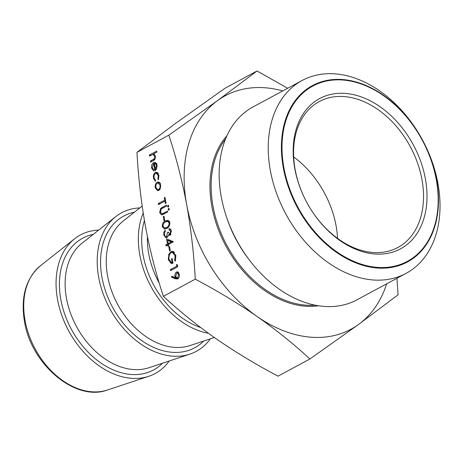 <?xml version="1.0" encoding="UTF-8"?>
<svg xmlns="http://www.w3.org/2000/svg" width="463" height="463" viewBox="0 0 463 463"><rect width="100%" height="100%" fill="white"/><g stroke="black" fill="none" stroke-linecap="round" stroke-linejoin="round"><path stroke-width="0.69" d="M294.809 168.665A85.348 60.537 -118.3 0 1 345.357 93.422A85.348 60.537 -118.3 0 1 425.375 178.735A85.348 60.537 -118.3 0 1 374.827 253.984A85.348 60.537 -118.3 0 1 294.809 168.665M421.932 179.418A82.865 58.772 61.7 0 0 319.244 101.582A82.865 58.772 61.7 0 0 295.168 169.643A82.865 58.772 61.7 0 0 397.85 247.485A82.865 58.772 61.7 0 0 421.932 179.418M293.681 156.963A82.865 58.772 -118.3 0 1 336.051 225.689A82.865 58.772 -118.3 0 1 337.539 238.37M437.917 183.377A109.546 77.697 -118.3 0 1 406.086 273.355A109.546 77.697 -118.3 0 1 270.334 170.453A109.546 77.697 -118.3 0 1 302.165 80.475A109.546 77.697 -118.3 0 1 437.917 183.377M406.086 273.355L357.002 299.798A109.546 77.697 -118.3 0 1 221.256 196.897A109.546 77.697 -118.3 0 1 253.087 106.918L302.165 80.475M208.396 333.285A78.722 55.838 -118.3 0 1 139.849 255.275A78.722 55.838 -118.3 0 1 143.206 213.003M210.341 338.829A78.722 55.838 -118.3 0 1 189.899 354.126A78.722 55.838 -118.3 0 1 98.712 277.441A78.722 55.838 -118.3 0 1 115.796 216.58A78.722 55.838 -118.3 0 1 139.814 207.928M169.203 360.995A78.722 55.838 -118.3 0 1 148.762 376.292A78.722 55.838 -118.3 0 1 57.568 299.602A78.722 55.838 -118.3 0 1 74.659 238.746A78.722 55.838 -118.3 0 1 98.677 230.088M169.962 228.838L168.937 228.757C170.158 228.548 170.974 229.301 171.379 231.014L170.095 235.21L169.4 235.378L168.376 234.729L167.982 236.246L166.819 237.583L165.922 237.785L163.804 235.059C163.503 232.982 163.989 231.384 165.256 230.279L165.441 231.257L164.602 232.646L164.544 234.683C164.851 236.269 165.528 236.923 166.576 236.639L167.484 232.461L168.225 232.061L169.915 234.226L170.644 231.425L169.117 229.741L168.937 228.757L169.493 228.728M167.606 236.888L166.038 236.767L167.71 236.726M170.87 234.411L169.556 234.307L170.934 234.307M166.738 228.404L164.458 229.075L162.264 226.679C162.241 223.67 163.277 221.777 165.378 220.99L167.751 220.266L169.834 222.599C169.875 225.637 168.839 227.57 166.738 228.404M155.354 172.433L156.436 172.178L158.942 175.402L158.375 179.719L157.889 179.083L158.282 175.68L156.384 173.191L155.591 173.382C154.312 174.331 153.826 175.847 154.127 177.925L155.585 180.321L155.377 181.334L153.479 178.255C153.091 175.593 153.716 173.648 155.354 172.433L157.501 172.595M153.641 163.671L152.24 167.623L153.884 169.962L153.745 170.992L151.615 168.092C151.297 165.528 151.957 163.705 153.589 162.623L155.51 162.594L157.067 165.181L156.621 168.954L154.955 170.806L153.641 163.671L154.364 163.723M195.264 279.166C193.864 253.597 191.005 228.763 186.682 204.669A132.586 94.041 61.7 0 0 257.214 316.582C238.017 303.323 217.367 290.851 195.264 279.166L163.393 296.337C155.996 273.998 150.047 250.824 145.544 226.835C141.227 202.765 138.368 177.931 136.961 152.339L176.426 122.741L225.163 88.155L257.034 70.984L287.702 88.265M282.771 90.922A132.586 94.041 61.7 0 0 217.569 100.581A132.586 94.041 61.7 0 0 186.682 204.669C182.185 180.697 176.235 157.53 168.839 135.167L136.961 152.339M177.734 278.9L175.39 278.784L171.53 277.169L171.75 276.191L175.228 277.65L174.968 276.533C174.696 274.455 175.199 272.956 176.484 272.041L177.381 271.827L179.326 274.327C179.592 276.452 179.059 277.974 177.734 278.9M149.508 156.06L149.329 155.082L156.714 151.1L156.893 152.078L153.774 153.757L155.418 156.21C155.585 158.531 154.879 160.001 153.299 160.626L150.614 162.073L150.429 161.095L154.081 159L154.74 156.384L152.848 154.422L149.508 156.06M154.723 154.544L152.848 154.422M157.183 182.208L158.3 181.947L159.249 182.295L160.678 184.864L160.366 188.36L158.699 190.461L157.605 190.721L155.232 187.799C154.908 185.206 155.556 183.342 157.183 182.208L159.359 182.376M160.58 208.414L166.414 205.063L166.593 206.041L161.327 208.923L160.418 212.193L162.062 213.889L167.513 211.076L167.699 212.054L161.552 214.959L159.689 212.644L160.58 208.414L161.986 208.524M164.07 214.074L161.79 213.894L164.012 214.039M168.399 205.352L167.93 205.317L168.7 205.902L168.266 207.135L167.496 206.55L168.167 205.265M168.966 208.431L168.497 208.396L169.261 208.981L168.827 210.214L168.063 209.629L168.735 208.338M158.236 203.622L164.701 200.143L164.261 197.765L165.002 197.365L166.055 203.101L165.314 203.5L164.88 201.121L158.415 204.6L158.236 203.622L159.984 203.761M164.024 220.799L163.254 216.597L163.995 216.204L164.764 220.4L164.024 220.799M167.473 243.995L166.524 238.821L173.341 241.698L168.393 244.58L168.625 245.836L167.884 246.235L167.652 244.979L165.991 245.87L165.812 244.892L167.473 243.995L169.221 244.134M169.574 251.015L168.804 246.82L169.539 246.42L170.309 250.616L169.574 251.015M171.003 251.623L172.543 251.27L175.865 255.454L175.35 261.12L174.673 260.565L175.118 255.825L172.346 252.329L171.212 252.59C169.342 254.054 168.63 256.328 169.088 259.419L171.449 262.643L172.097 262.567L171.432 258.927L172.167 258.533L173.017 263.146L171.269 263.58L168.329 259.731L168.827 254.268L171.003 251.623L173.671 251.623M176.82 266.173L176.507 264.495L177.364 264.738L177.734 266.757L170.534 270.635L170.355 269.657L176.82 266.173L177.642 266.237M396.941 278.28L398.087 294.804L358.622 324.401L309.892 358.987C293.785 344.067 276.226 329.934 257.214 316.582A132.586 94.041 61.7 0 0 358.622 324.401A132.586 94.041 61.7 0 0 386.686 283.807M309.892 358.987L278.02 376.159C255.912 364.468 235.268 352.002 216.071 338.742C197.059 325.391 179.499 311.258 163.393 296.337M168.839 135.167L217.569 100.581L257.034 70.984M177.642 278.946L173.816 277.343L171.53 277.169M176.403 277.742L175.228 277.65M175.795 276.596L174.968 276.533M177.96 272.933L178.463 272.412M178.209 272.175L176.484 272.041M176.698 273.002L175.737 276.313L177.034 278.031L177.601 277.898L178.579 274.675L177.225 272.875L176.698 273.002M179.384 274.733L178.579 274.675M178.689 277.979L177.601 277.898M151.077 155.215L149.329 155.082M153.155 154.422L154.069 153.93M152.177 161.228L150.429 161.095M155.036 159.075L154.081 159M155.452 156.436L154.74 156.384M152.362 168.15L151.615 168.092M155.053 163.451L155.846 162.814M155.823 162.797L153.589 162.623M154.306 163.422L155.418 169.475L156.43 165.58L155.556 163.792L154.306 163.422L156.94 163.595M156.291 169.545L155.418 169.475M156.668 163.879L155.556 163.792M157.131 165.638L156.43 165.58M158.664 179.14L157.889 179.083M158.994 175.737L158.282 175.68M154.214 178.313L153.479 178.255M156.864 173.226L157.565 172.647M158.763 190.426L158.132 189.714M155.967 187.856L155.232 187.799M158.664 183.024L159.411 182.416M158.514 189.483C159.747 188.626 160.256 187.197 160.03 185.212L158.207 182.989L157.356 183.192C156.124 184.048 155.632 185.466 155.875 187.446L157.68 189.68L159.706 189.575M160.742 185.264L160.03 185.212M162.843 214.647L162.322 213.935M160.557 212.708L159.689 212.644M168.642 206.637L167.496 206.55M169.203 209.716L168.063 209.629M165.523 200.207L164.701 200.143M165.083 197.828L164.261 197.765M165.702 201.185L164.88 201.121M164.081 216.661L163.254 216.597M163.121 226.743L162.264 226.679M167.363 221.331L165.378 220.99M167.658 221.169L168.787 220.654M165.673 228.884L164.938 228.016M166.657 228.137L167.178 228.155M169.099 223.027L167.542 221.337L165.557 221.968C163.908 222.524 163.057 223.97 163.011 226.314L164.678 227.987L166.558 227.426C168.196 226.818 169.041 225.354 169.099 223.027L169.898 223.091M168.04 227.541L166.558 227.426M171.443 231.483L170.644 231.425M171.015 229.885L169.117 229.741M170.5 234.897L168.376 234.729M167.079 237.415L166.628 236.813M164.643 235.129L163.804 235.059M169.892 234.845L169.921 234.336M168.324 232.524L167.484 232.461M168.474 245.043L167.652 244.979M167.56 245.025L165.812 244.892M169.07 240.459L168.96 239.851M173.278 241.946L169.898 240.523L167.612 240.349L168.214 243.602L171.339 241.917L167.612 240.349M169.956 243.735L168.214 243.602M173.087 242.051L171.339 241.917M169.626 246.883L168.804 246.82M175.512 260.628L174.673 260.565M175.934 255.883L175.118 255.825M174.661 252.509L172.346 252.329M172.919 262.631L172.097 262.567M172.253 258.991L171.432 258.927M172.479 263.395L171.692 262.66M169.163 259.795L168.329 259.731M169.684 254.337L168.827 254.268M172.52 252.341L173.289 251.803M172.103 269.79L170.355 269.657M162.594 363.189A74.815 53.066 -118.3 0 1 103.926 364.983A74.815 53.066 -118.3 0 1 60.856 299.671A74.815 53.066 -118.3 0 1 93.208 234.405M203.732 341.023A74.815 53.066 -118.3 0 1 145.064 342.817A74.815 53.066 -118.3 0 1 101.993 277.511A74.815 53.066 -118.3 0 1 134.345 212.239M200.624 327.52A74.815 53.066 -118.3 0 1 143.136 255.344A74.815 53.066 -118.3 0 1 144.421 220.486M436.563 179.69A100.176 71.053 -118.3 0 1 377.235 268.008A100.176 71.053 -118.3 0 1 283.315 167.872A100.176 71.053 -118.3 0 1 342.649 79.555A100.176 71.053 -118.3 0 1 436.563 179.69M283.912 167.826A99.591 70.636 61.7 0 0 377.281 267.377A99.591 70.636 61.7 0 0 436.268 179.575A99.591 70.636 61.7 0 0 342.898 80.024A99.591 70.636 61.7 0 0 283.912 167.826M318.521 305.765A99.638 70.671 -118.3 0 1 211.886 206.614A99.638 70.671 -118.3 0 1 226.934 135.775M225.539 139.022A98.81 70.081 61.7 0 0 213.032 206.382A98.81 70.081 61.7 0 0 315.037 305.146M25.089 320.668A71.152 50.467 61.7 0 0 107.509 389.979C75.573 402.11 31.16 364.456 24.475 321.49C20.494 297.032 25.847 278.425 40.536 265.664A71.152 50.467 61.7 0 0 25.089 320.668M115.796 216.58L81.939 243.295A71.209 50.508 61.7 0 0 66.481 298.34A71.209 50.508 61.7 0 0 148.97 367.709L189.899 354.126M142.176 206.064L123.077 221.129A71.209 50.508 61.7 0 0 107.619 276.179A71.209 50.508 61.7 0 0 190.108 345.548L214.311 337.515M147.442 236.61A71.209 50.508 61.7 0 0 148.762 254.013A71.209 50.508 61.7 0 0 159.22 283.009M249.146 259.726A98.81 70.081 -118.3 0 1 227.217 219.034M177.624 278.952L175.39 278.784M154.411 159.88L152.906 159.764M163.809 207.54L162.062 207.401M164.95 213.536L163.202 213.402M107.509 389.979L148.762 376.292M40.536 265.664L74.659 238.746M177.225 272.875L178.88 273.002M177.034 278.031L178.568 278.153M156.384 173.191L158.664 173.365M157.68 189.68L159.961 189.853M158.207 182.989L160.487 183.163M167.542 221.337L169.828 221.511M171.449 262.643L172.942 262.758"/></g></svg>
